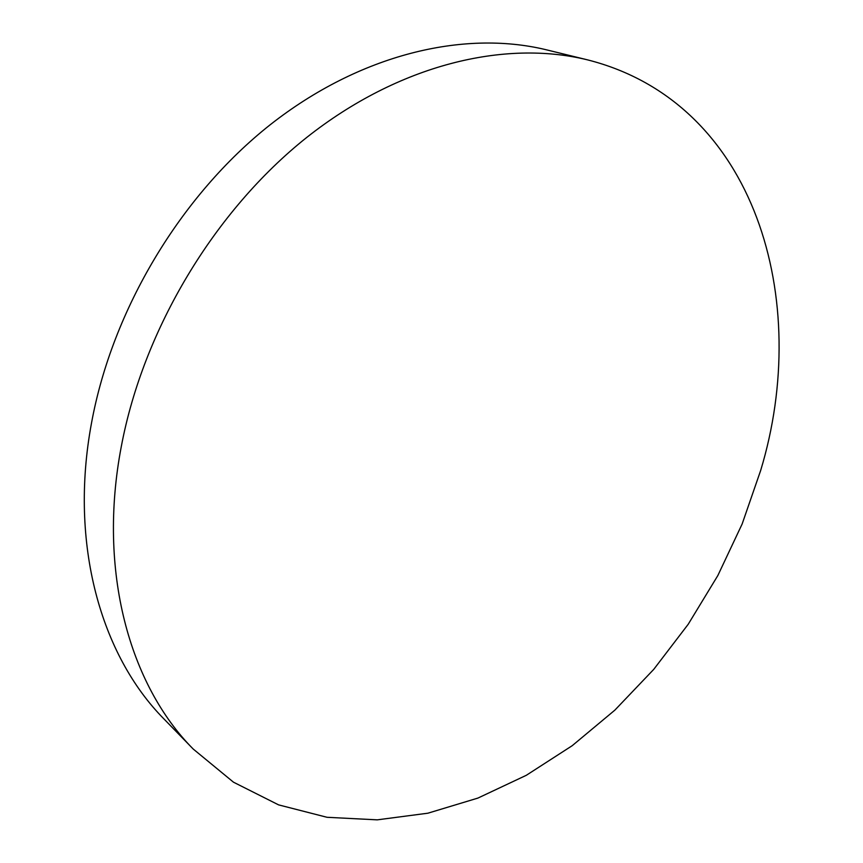 <?xml version="1.0" encoding="UTF-8"?>
<svg xmlns="http://www.w3.org/2000/svg" width="863" height="863" viewBox="0 0 863 863"><rect width="100%" height="100%" fill="white"/><g stroke="black" fill="none" stroke-linecap="round" stroke-linejoin="round"><path stroke-width="1.29" d="M121.316 446.451C143.355 329.181 214.596 210.701 306.678 137.487C399.04 64.434 504.585 39.504 587.433 59.838C756.258 102.449 812.191 300.863 760.627 470.583L742.115 524.057L717.833 575.556L688.21 624.273L653.723 669.397L614.855 710.141L572.169 745.718L526.29 775.308L477.919 798.081L427.908 813.194L377.228 819.85L327.034 817.293L278.62 804.888L233.485 782.191L193.215 749.041C129.655 685.028 97.422 571.209 121.316 446.451M193.215 749.041L164.089 719.084C101.144 655.643 68.911 544.262 91.5 423.107C112.266 309.59 180.766 195.448 270.173 124.779C359.849 54.283 463.194 30 545.265 49.536L587.433 59.838"/></g></svg>
